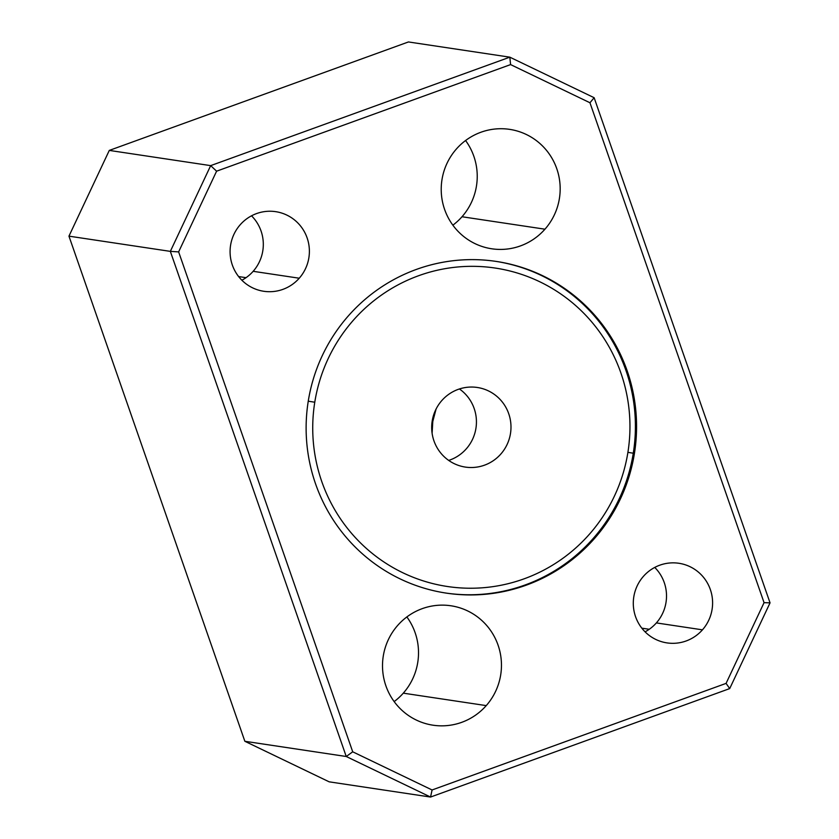 <?xml version="1.0" encoding="UTF-8"?>
<svg xmlns="http://www.w3.org/2000/svg" width="839" height="839" viewBox="0 0 839 839"><rect width="100%" height="100%" fill="white"/><g stroke="black" fill="none" stroke-linecap="round" stroke-linejoin="round"><path stroke-width="1.26" d="M465.582 140.522A60.377 59.464 -81.5 0 1 462.006 216.745A60.377 59.464 -81.5 0 1 452.871 225.177A60.377 59.464 98.5 0 0 462.006 216.745A60.377 59.464 98.5 0 0 465.582 140.522M456.437 148.954A60.377 59.464 -81.5 0 1 509.661 129.363A60.377 59.464 -81.5 0 1 556.697 168.461A60.377 59.464 -81.5 0 1 544.951 229.194L462.006 216.745L544.951 229.194A60.377 59.464 -81.5 0 1 491.738 248.784A60.377 59.464 -81.5 0 1 444.701 209.687A60.377 59.464 -81.5 0 1 456.437 148.954A60.377 59.464 98.5 0 0 460.957 234.165A60.377 59.464 98.5 0 0 544.951 229.194A60.377 59.464 98.5 0 0 540.431 143.983A60.377 59.464 98.5 0 0 456.437 148.954M68.955 236.147L244.862 741.288L329.171 781.833L430.554 797.05L729.71 688.588L770.045 602.853L594.138 97.712L509.829 57.167L210.673 165.629L170.338 251.375L346.245 756.505L244.862 741.288L68.955 236.147L170.338 251.375L68.955 236.147L109.29 150.412L68.955 236.147M408.446 41.95L109.29 150.412L210.673 165.629L109.29 150.412L408.446 41.95L509.829 57.167L408.446 41.95M244.862 741.288L346.245 756.505L430.554 797.05L329.171 781.833L244.862 741.288M170.338 251.375L178.634 251.899L352.716 751.807L346.245 756.505L170.338 251.375L210.673 165.629L216.598 171.187L178.634 251.899L170.338 251.375M509.829 57.167L510.594 64.593L216.598 171.187L210.673 165.629L509.829 57.167L594.138 97.712L589.964 102.757L510.594 64.593L509.829 57.167M770.045 602.853L764.056 602.664L589.964 102.757L594.138 97.712L770.045 602.853L729.71 688.588L726.081 683.386L764.056 602.664L770.045 602.853M430.554 797.05L432.085 789.971L726.081 683.386L729.71 688.588L430.554 797.05L346.245 756.505L352.716 751.807L432.085 789.971L430.554 797.05M240.227 224.726A40.251 39.643 -81.5 0 1 275.706 211.669A40.251 39.643 -81.5 0 1 307.064 237.741A40.251 39.643 -81.5 0 1 299.24 278.223L253.158 271.312A40.251 39.643 98.5 0 0 251.532 215.812A40.251 39.643 -81.5 0 1 253.158 271.312L299.24 278.223A40.251 39.643 -81.5 0 1 263.761 291.28A40.251 39.643 -81.5 0 1 232.403 265.218A40.251 39.643 -81.5 0 1 240.227 224.726A40.251 39.643 98.5 0 0 243.247 281.537A40.251 39.643 98.5 0 0 299.24 278.223A40.251 39.643 98.5 0 0 296.23 221.412A40.251 39.643 98.5 0 0 240.227 224.726M241.863 280.226A40.251 39.643 98.5 0 0 253.158 271.312A40.251 39.643 -81.5 0 1 241.863 280.226M643.44 576.341A40.251 39.643 -81.5 0 1 678.919 563.284A40.251 39.643 -81.5 0 1 710.276 589.345A40.251 39.643 -81.5 0 1 702.453 629.837L656.371 622.916A40.251 39.643 98.5 0 0 654.745 567.426A40.251 39.643 -81.5 0 1 656.371 622.916L702.453 629.837A40.251 39.643 -81.5 0 1 666.974 642.894A40.251 39.643 -81.5 0 1 635.616 616.822A40.251 39.643 -81.5 0 1 643.44 576.341A40.251 39.643 98.5 0 0 646.46 633.151A40.251 39.643 98.5 0 0 702.453 629.837A40.251 39.643 98.5 0 0 699.443 573.027A40.251 39.643 98.5 0 0 643.44 576.341M645.076 631.83A40.251 39.643 98.5 0 0 656.371 622.916A40.251 39.643 -81.5 0 1 645.076 631.83M397.728 625.37A60.377 59.464 -81.5 0 1 450.952 605.779A60.377 59.464 -81.5 0 1 497.978 644.887A60.377 59.464 -81.5 0 1 486.242 705.609L403.297 693.161A60.377 59.464 98.5 0 0 406.863 616.938A60.377 59.464 -81.5 0 1 403.297 693.161L486.242 705.609A60.377 59.464 -81.5 0 1 433.018 725.2A60.377 59.464 -81.5 0 1 385.992 686.103A60.377 59.464 -81.5 0 1 397.728 625.37A60.377 59.464 98.5 0 0 402.248 710.581A60.377 59.464 98.5 0 0 486.242 705.609A60.377 59.464 98.5 0 0 481.722 620.399A60.377 59.464 98.5 0 0 397.728 625.37M394.162 701.593A60.377 59.464 98.5 0 0 403.297 693.161A60.377 59.464 -81.5 0 1 394.162 701.593M348.405 315.831A167.716 165.168 -81.5 0 1 496.237 261.422A167.716 165.168 -81.5 0 1 626.89 370.041A167.716 165.168 -81.5 0 1 594.285 538.732L593.131 538.554L594.285 538.732A167.716 165.168 -81.5 0 1 446.442 593.142A167.716 165.168 -81.5 0 1 315.8 484.523A167.716 165.168 -81.5 0 1 348.405 315.831A167.716 165.168 98.5 0 0 360.959 552.534A167.716 165.168 98.5 0 0 594.285 538.732A167.716 165.168 98.5 0 0 581.721 302.03A167.716 165.168 98.5 0 0 348.405 315.831M641.835 628.17L649.239 629.281L641.835 628.17M238.622 276.566L246.026 277.678L238.622 276.566M352.716 751.807L178.634 251.899L216.598 171.187L510.594 64.593L589.964 102.757L764.056 602.664L726.081 683.386L432.085 789.971L352.716 751.807M436.081 409.033L432.788 421.493L432.106 433.26L432.788 421.493L436.081 409.033M633.277 453.217A167.716 165.168 98.5 0 0 495.66 261.338A167.716 165.168 -81.5 0 1 633.277 453.217L627.908 452.347A161.004 158.561 98.5 0 0 496.74 268.291A161.004 158.561 98.5 0 0 314.772 402.227L308.249 401.189L314.772 402.227A161.004 158.561 98.5 0 0 445.939 586.272A161.004 158.561 98.5 0 0 627.908 452.347L633.277 453.217A167.716 165.168 -81.5 0 1 445.866 593.047A167.716 165.168 98.5 0 0 633.277 453.217M627.908 452.347A161.004 158.561 -81.5 0 1 445.939 586.272A161.004 158.561 -81.5 0 1 314.772 402.227A161.004 158.561 -81.5 0 1 496.74 268.291A161.004 158.561 -81.5 0 1 627.908 452.347M477.695 387.534A40.251 39.643 98.5 0 0 432.2 421.021A40.251 39.643 98.5 0 0 464.995 467.029A40.251 39.643 98.5 0 0 510.479 433.543A40.251 39.643 98.5 0 0 477.695 387.534A40.251 39.643 -81.5 0 1 510.511 433.354A40.251 39.643 -81.5 0 1 465.362 467.092A40.251 39.643 -81.5 0 1 464.995 467.029A40.251 39.643 -81.5 0 1 432.169 421.209A40.251 39.643 -81.5 0 1 477.318 387.482A40.251 39.643 -81.5 0 1 477.695 387.534L476.94 387.419L477.695 387.534M448.697 460.422A40.251 39.643 98.5 0 0 475.986 427.974A40.251 39.643 98.5 0 0 459.426 388.96A40.251 39.643 -81.5 0 1 475.986 427.974A40.251 39.643 -81.5 0 1 448.697 460.422"/></g></svg>
